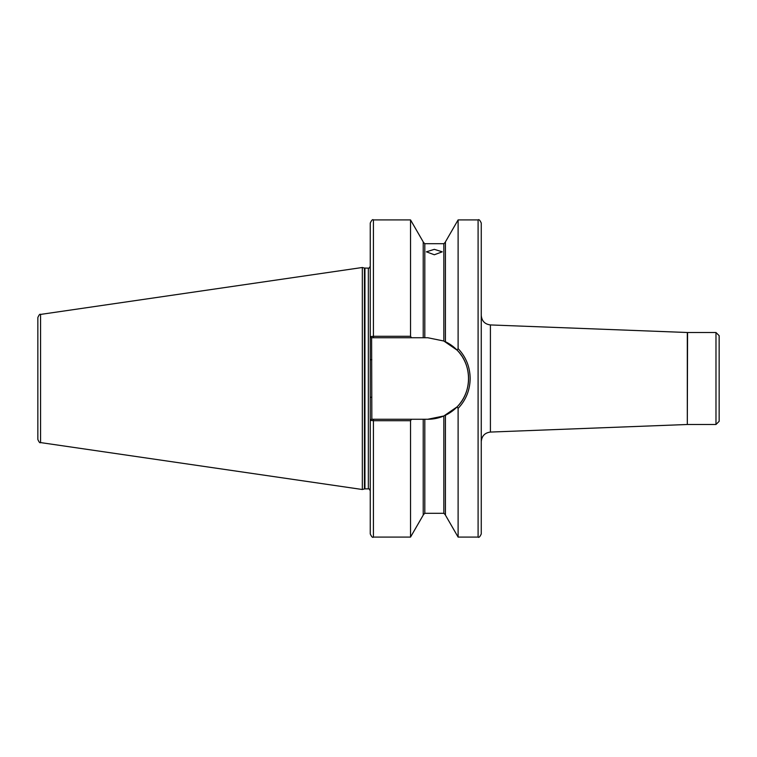 <?xml version="1.0" encoding="UTF-8"?>
<svg xmlns="http://www.w3.org/2000/svg" width="757" height="757" viewBox="0 0 757 757"><rect width="100%" height="100%" fill="white"/><g stroke="black" fill="none" stroke-linecap="round" stroke-linejoin="round"><path stroke-width="1.14" d="M434.319 249.337L426.39 251.826L434.319 254.759L442.249 251.826L434.319 249.337M719.15 335.682L719.15 421.318L715.98 424.488L715.98 332.512L719.15 335.682M715.98 332.512L687.555 332.512L687.309 424.497L687.309 332.503L490.413 324.933L490.413 432.067C484.83 432.796 481.783 435.966 481.263 441.577L481.263 223.078C479.947 220.173 478.888 219.123 478.093 219.909L458.108 219.909L458.108 348.617C465.962 356.944 469.983 366.908 470.163 378.5C469.983 390.101 465.962 400.065 458.108 408.383L457.077 406.878C472.302 391.975 472.302 365.044 457.077 350.122L443.839 341.019L427.819 337.745L371.611 337.745L371.838 419.255L427.819 419.255L443.839 415.981L457.077 406.878M423.22 419.255L423.22 515.11L410.531 537.091L373.428 537.091C372.652 537.896 371.592 536.836 370.249 533.922L370.249 223.078C371.592 220.164 372.652 219.104 373.428 219.909L373.428 336.288L410.531 336.288L410.531 219.909L373.428 219.909M362.329 378.5L362.329 267.495L364.448 268.063L364.448 488.937L362.329 489.505L362.329 378.5M40.566 314.42L40.566 442.58C39.932 443.242 39.033 442.192 37.85 439.448L37.85 317.552C39.033 314.808 39.932 313.758 40.566 314.42L362.329 267.495M371.611 337.745L370.249 336.647L373.428 336.288L373.428 337.745M410.531 537.091L410.531 420.712L373.428 420.712L370.249 420.353L371.611 419.255L373.428 419.255L373.428 537.091M410.531 336.288L411.486 337.745M423.22 337.745L423.22 241.89L410.531 219.909M445.428 341.738L445.428 241.89L458.108 219.909M457.077 350.122L458.108 348.617M411.486 419.255L410.531 420.712M478.093 219.909L478.093 537.091L458.108 537.091L445.428 515.11L445.428 415.262M458.108 537.091L458.108 408.383M478.093 537.091C478.888 537.877 479.947 536.827 481.263 533.922L481.263 378.5M427.819 419.255A40.755 40.755 0 0 0 443.839 415.981L443.839 513.303L424.809 513.303L424.809 419.255M444.946 415.489A40.755 40.755 0 0 0 462.593 357.238M461.95 356.225A40.755 40.755 0 0 0 444.946 341.511M370.249 397.264L371.838 397.264M370.249 359.736L371.838 359.736M370.249 490.773C369.321 488.965 368.687 488.331 368.347 488.871L368.347 268.129L364.448 268.063M368.347 488.871L364.94 488.871L364.94 268.129M424.809 337.745L424.809 243.697L423.22 242.117M443.839 341.019L443.839 243.697L424.809 243.697M364.94 488.871L364.448 488.937M443.839 243.697L445.428 242.117M424.809 513.303L423.22 514.883M443.839 513.303L445.428 514.883M40.566 442.58L362.329 489.505M368.347 268.129C368.687 268.669 369.321 268.035 370.249 266.227M687.309 424.497L490.413 432.067M715.98 424.488L687.555 424.488M490.413 324.933C484.83 324.204 481.783 321.034 481.263 315.423"/></g></svg>
